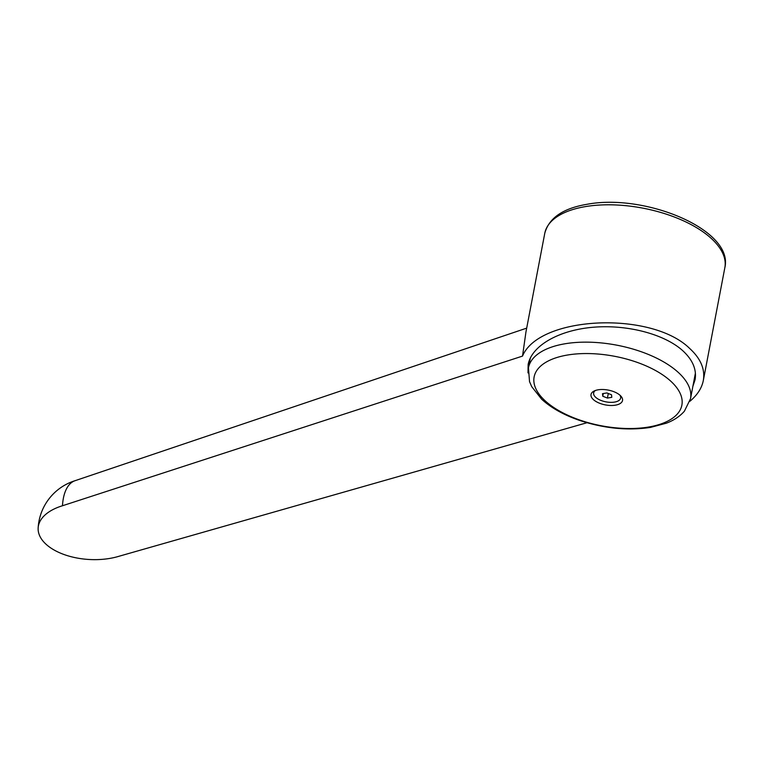 <?xml version="1.0" encoding="UTF-8"?>
<svg xmlns="http://www.w3.org/2000/svg" width="763" height="763" viewBox="0 0 763 763"><rect width="100%" height="100%" fill="white"/><g stroke="black" fill="none" stroke-linecap="round" stroke-linejoin="round"><path stroke-width="1.14" d="M75.394 480.585A52.704 24.979 73 0 0 75.06 480.7A52.704 24.979 73 0 0 62.471 505.755L522.521 356.092L525.926 332.134L544.772 233.306C548.94 217.951 563.123 208.261 587.31 204.246C645.326 193.277 734.035 229.901 724.85 267.66A91.665 43.1 -169.2 0 0 710.649 237.875A91.665 43.1 -169.2 0 0 585.602 206.573A91.665 43.1 -169.2 0 0 544.772 233.306M522.521 356.092C539.069 315.882 651.278 310.694 689.571 348.367C700.672 358.505 705.25 369.225 703.314 380.537C701.817 388.109 697.334 395.034 689.886 401.3M527.996 372.916L528.139 364.514C531.668 345.839 558.382 330.379 592.441 327.317C626.471 324.208 663.915 333.841 682.551 350.513C692.651 359.726 696.819 369.483 695.064 379.783L692.88 386.316M567.624 355.005A75.213 35.365 -169.2 0 0 545.783 401.386A75.213 35.365 -169.2 0 0 648.378 427.07A75.213 35.365 -169.2 0 0 670.219 380.689A75.213 35.365 -169.2 0 0 567.624 355.005M620.042 395.282A16.042 7.544 -169.2 0 0 594.205 390.99A16.042 7.544 -169.2 0 0 593.5 399.698A16.042 7.544 -169.2 0 0 614.701 405.277A16.042 7.544 -169.2 0 0 620.844 396.073A16.042 7.544 -169.2 0 0 620.042 395.282M619.89 395.158A13.744 6.457 10.8 0 1 613.185 402.263A13.744 6.457 10.8 0 1 595.779 397.399A13.744 6.457 10.8 0 1 595.426 390.484M602.503 393.67L606.881 392.945L611.525 394.776L611.802 397.332L607.415 398.067L602.77 396.235L602.503 393.67M608.292 393.498L607.415 398.067M603.285 393.546L602.77 396.235M695.503 375.215A83.415 39.218 10.8 0 1 694.673 376.922M586.995 422.731L119.066 556.246A52.704 28.536 3.3 0 1 64.731 554.768A52.704 28.536 3.3 0 1 38.15 527.948A52.704 28.536 3.3 0 1 62.471 505.755M565.192 343.741A82.499 38.789 -169.2 0 0 528.454 367.804L529.532 381.643L531.735 386.688L541.711 399.278C551.411 408.1 564.21 415.206 580.118 420.585C604.458 428.501 627.873 430.78 650.353 427.433L666.29 423.217C673.824 420.384 679.852 416.379 684.392 411.209L690.515 398.715A82.499 38.789 -169.2 0 0 677.735 371.915A82.499 38.789 -169.2 0 0 565.192 343.741M75.06 480.7L526.68 328.138M724.85 267.66L703.314 380.537M530.323 357.981L528.454 367.804M695.408 373.078L690.515 398.715M75.213 480.642A52.704 52.704 0 0 0 38.15 527.948"/></g></svg>
